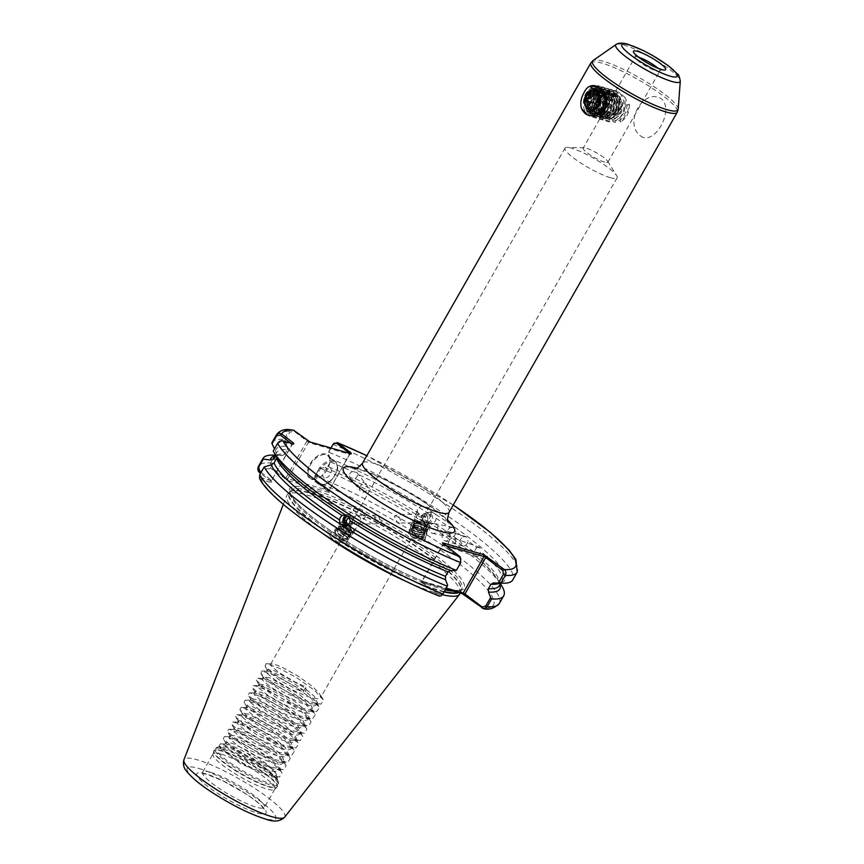 <?xml version="1.0" encoding="UTF-8"?>
<svg xmlns="http://www.w3.org/2000/svg" width="864" height="864" viewBox="0 0 864 864"><rect width="100%" height="100%" fill="white"/><g stroke="black" fill="none" stroke-linecap="round" stroke-linejoin="round"><path stroke-width="0.65" stroke-dasharray="4.32 3.24" d="M586.699 109.901L587.639 110.948L586.699 109.901C583.524 105.624 583.448 100.591 586.462 94.792L593.6 89.813L598.493 89.748L601.16 91.076L605.254 98.377L603.688 107.514L597.553 113.162L593.06 113.335L590.63 112.082L587.153 104.954L589.345 96.001L596.117 90.526L600.998 90.472L603.666 91.789L607.77 99.101L606.204 108.227L600.07 113.886L595.577 114.059L593.136 112.795L589.669 105.667L591.862 96.725L598.622 91.249L603.504 91.195L606.172 92.513L610.276 99.824L608.71 108.95L602.575 114.599L598.082 114.772L595.652 113.519L592.175 106.391L594.367 97.448L601.128 91.973L606.01 91.919L608.677 93.236L612.781 100.548L611.215 109.674L605.081 115.322L600.588 115.495L598.158 114.242L594.68 107.114L596.873 98.161L603.634 92.696L608.515 92.632L611.183 93.96L615.287 101.272L613.721 110.398L607.586 116.046L603.094 116.219L600.664 114.966L597.186 107.838L599.378 98.885L603.482 94.64M640.537 135.929C654.048 146.556 674.568 110.57 661.619 98.971C643.561 87.048 623.074 123.012 640.537 135.929M360.04 486.454A4.266 3.845 142.1 0 0 360.223 490.741A4.266 3.845 142.1 0 0 367.135 489.791A4.266 3.845 142.1 0 0 366.952 485.503A4.266 3.845 142.1 0 0 360.04 486.454M425.542 517.59A129.697 23.306 29.7 0 0 355.169 478.57L349.996 477.587L349.369 475.837A129.697 23.306 29.7 0 0 327.78 466.441L325.069 467.726A131.749 23.674 -150.3 0 1 427.41 521.5L425.542 517.59L426.298 515.041L428.08 513.151L431.104 512.298L427.194 512.406A5.681 5.368 -91.6 0 0 422.712 520.938A5.681 5.368 -91.6 0 0 431.935 521.046A5.681 5.368 -91.6 0 0 427.194 512.406M355.169 478.57L357.026 476.788L357.523 474.044A129.697 23.306 -150.3 0 1 428.08 513.151M431.104 512.298L432.605 512.395A131.749 23.674 -150.3 0 0 330.264 458.622L330.318 462.002A129.697 23.306 -150.3 0 1 352.091 471.485L349.931 473.44L349.369 475.837M442.94 533.628A4.979 3.931 -74 0 0 444.776 540.853A4.979 3.931 -74 0 0 449.366 538.51A4.979 3.931 -74 0 0 447.53 531.284A4.979 3.931 -74 0 0 442.94 533.628M427.496 523.778L430.607 523.562A131.749 23.674 -150.3 0 1 481.334 561.265C495.644 575.284 501.628 583.405 499.273 585.652A129.697 23.306 29.7 0 0 478.526 556.006L476.636 556.945L473.915 552.074A129.697 23.306 29.7 0 0 465.642 545.443L463.396 546.199L460.058 541.188A129.697 23.306 29.7 0 0 453.578 536.447L451.213 537.127L447.347 532.03A129.697 23.306 29.7 0 0 433.717 522.839L430.607 523.562L427.41 521.5M465.642 545.443L467.24 543.65L468.061 540.907A129.697 23.306 -150.3 0 1 476.539 547.711L473.915 552.074M453.578 536.447L455.242 534.676L455.998 531.911A129.697 23.306 -150.3 0 1 462.704 536.836L460.825 538.769L460.058 541.188M429.98 525.96A4.979 4.298 -78.6 0 0 432.583 533.38A4.979 4.298 -78.6 0 0 437.152 531.036A4.979 4.298 -78.6 0 0 434.549 523.616A4.979 4.298 -78.6 0 0 429.98 525.96M432.605 512.395L435.802 514.447L436.244 518.4A129.697 23.306 -150.3 0 1 450.004 527.677L448.06 529.6L447.347 532.03M449.366 540.421A4.979 3.37 -70 0 0 450.317 547.355A4.979 3.37 -70 0 0 454.68 544.946A4.979 3.37 -70 0 0 453.719 538.013A4.979 3.37 -70 0 0 449.366 540.421M478.526 556.006L480.967 551.48A129.697 23.306 -150.3 0 1 501.811 581.213A129.697 23.306 -150.3 0 1 499.662 583.146M355.309 524.308C351.745 523.271 350.806 521.111 352.469 517.828L357.048 515.743L360.709 517.86L359.359 522.256L355.309 524.308L378.076 523.703L374.587 517.223L377.849 515.182L381.478 521.651L378.076 523.703M345.848 520.398L343.602 520.992L343.235 522.418L345.125 526.338L349.132 530.021L352.782 531.457L353.668 531.112L353.311 528.811L348.538 524.437L350.168 524.47L354.748 522.385C356.411 519.102 355.471 516.942 351.907 515.894L348.689 517.115M347.522 516.089A4.266 4.018 88.4 0 1 351.875 522.461A4.266 4.018 88.4 0 1 348.548 524.513L350.168 524.47M346.064 515.138A5.681 5.368 88.4 0 1 353.02 523.195A5.681 5.368 88.4 0 1 346.777 525.647M335.858 533.498A7.106 2.797 39.9 0 1 335.524 530.647A7.106 2.797 39.9 0 1 339.39 530.863A7.106 2.797 39.9 0 1 340.384 531.382L346.972 537.44L347.242 541.242L344.326 540.896L336.236 534.233L335.372 531.824L336.82 529.816L340.891 530.755L345.308 533.941L347.62 537.365L347.479 538.51L345.146 538.574L342.943 537.419L338.936 533.736L337.046 529.816L338.494 527.818L342.565 528.757L346.993 531.943L349.294 535.356L349.153 536.512L346.831 536.566L344.617 535.421L340.61 531.727L338.72 527.818L339.088 526.392L340.178 525.809L344.239 526.748L348.667 529.934L350.978 533.358L350.827 534.503L348.505 534.568L346.291 533.412L342.284 529.729L340.394 525.809L340.762 524.383L341.852 523.811L345.913 524.75L350.341 527.936L352.652 531.349L352.512 532.505L350.179 532.559L347.965 531.414L342.976 526.295L342.068 523.8L342.446 522.385L343.526 521.802L346.486 522.256M347.069 523.357L343.008 522.418L341.928 523.001L341.561 524.416L343.451 528.336L348.386 532.591L351.994 533.12L351.637 530.809L349.823 528.552L345.406 525.366L341.334 524.426L340.254 524.999L339.887 526.424L341.777 530.345L345.773 534.028L349.423 535.475L350.46 533.974L348.149 530.55L343.732 527.364L339.66 526.424L338.202 528.433L340.092 532.343L345.038 536.598L348.646 537.127L348.289 534.816L346.475 532.559L340.837 528.844L336.895 529.016L336.528 530.431L338.418 534.352L342.425 538.034L346.075 539.482L346.961 539.136L346.615 536.825L340.384 531.382M358.312 515.862A7.106 2.797 39.9 0 1 353.97 508.604A7.106 2.797 39.9 0 1 357.091 508.507A7.106 2.797 39.9 0 1 357.826 508.82A7.106 2.797 39.9 0 1 364.403 514.62A7.106 2.797 39.9 0 1 364.867 517.72A7.106 2.797 39.9 0 1 361.001 517.504A7.106 2.797 39.9 0 1 360.407 517.201M342.954 540.594A8.813 3.467 39.9 0 1 340.913 539.46L329.476 535.226L331.884 538.348L338.537 542.279L345.211 543.888L340.913 539.46A8.813 3.467 39.9 0 1 334.217 529.556A8.813 3.467 39.9 0 1 339.012 529.826A8.813 3.467 39.9 0 1 346.108 535.496A8.813 3.467 39.9 0 1 347.738 540.864A8.813 3.467 39.9 0 1 342.954 540.594M418.716 514.08L416.416 516.078L416.804 520.43L420.39 522.547L423.306 520.517L421.416 515.538L418.489 514.069L397.688 514.642L394.297 516.683L397.926 523.163L401.177 521.111L397.688 514.642M427.907 520.387L426.838 522.072L427.788 521.921L424.624 522.137L425.725 522.266L423.025 521.046L421.027 515.959L423.932 513.918L427.518 516.035L427.907 520.387M427.464 522.353A4.266 4.018 -91.6 0 0 430.823 515.959A4.266 4.018 -91.6 0 0 423.9 515.884A4.266 4.018 -91.6 0 0 427.464 522.353L425.693 522.396L427.108 525.55L425.347 529.178L420.52 530.41L414.536 527.98L413.046 523.886L414.547 522.018L419.234 521.273L425.034 524.308L426.362 528.962L424.753 531.155L419.926 532.386L413.942 529.956L412.452 525.852L413.953 523.994L418.64 523.249L423.608 525.474L425.92 529.502L424.159 533.12L419.332 534.362L414.212 532.634L411.761 529.092L411.858 527.828L413.359 525.971L418.046 525.226L423.014 527.44L425.326 531.479L423.565 535.097L418.738 536.339L413.618 534.611L411.167 531.068L411.264 529.805L412.765 527.936L417.452 527.202L422.42 529.416L424.732 533.455L424.58 534.892L422.971 537.073L420.995 538.013A7.106 4.892 16.7 0 0 424.494 535.162A7.106 4.892 16.7 0 0 423.079 530.777A7.106 4.892 16.7 0 0 422.237 530.021C416.243 526.349 411.869 526.716 409.126 531.122C410.314 536.458 414.266 538.758 420.995 538.013M436.244 518.4L435.478 520.949L433.717 522.839M424.624 522.137L426.924 526.154L426.773 527.591L425.164 529.783L420.336 531.014L414.353 528.595L412.862 524.491L414.364 522.623L419.051 521.878L424.019 524.102L426.33 528.131L424.57 531.76L419.742 532.991L413.759 530.561L412.171 527.731L413.77 524.599L418.457 523.854L423.425 526.079L425.736 530.107L423.976 533.736L419.148 534.967L413.165 532.537L411.577 529.708L413.176 526.576L417.863 525.83L422.831 528.055L425.142 532.084L423.382 535.702L418.554 536.944L413.435 535.216L410.983 531.673L412.582 528.552L417.269 527.807L422.237 530.021M421.416 515.538A7.106 4.892 16.7 0 0 431.028 513.432A7.106 4.892 16.7 0 0 429.613 509.058A7.106 4.892 16.7 0 0 422.572 506.282A7.106 4.892 16.7 0 0 417.42 509.339A7.106 4.892 16.7 0 0 418.824 513.724A7.106 4.892 16.7 0 0 419.321 514.188M410.994 536.004A8.813 6.07 16.7 0 0 412.83 537.494L419.418 540.918L424.343 541.588L421.859 538.618L414.871 534.524L408.456 533.218L412.83 537.494A8.813 6.07 16.7 0 0 426.125 535.648A8.813 6.07 16.7 0 0 424.375 530.226A8.813 6.07 16.7 0 0 415.649 526.781A8.813 6.07 16.7 0 0 409.255 530.582A8.813 6.07 16.7 0 0 410.994 536.004M325.847 454.021A14.785 8.651 127.3 0 0 309.949 464.152A14.785 8.651 127.3 0 0 311.44 479.282A14.785 8.651 127.3 0 0 317.412 478.58A14.785 8.651 127.3 0 0 329.81 462.283A14.785 8.651 127.3 0 0 325.847 454.021M312.088 479.077A14.213 8.316 -52.7 0 1 310.403 478.246A14.213 8.316 -52.7 0 1 311.483 463.19A14.213 8.316 -52.7 0 1 325.944 454.788A14.213 8.316 -52.7 0 1 327.618 455.62A14.213 8.316 -52.7 0 1 329.746 462.726A14.213 8.316 -52.7 0 1 317.822 478.397A14.213 8.316 -52.7 0 1 312.088 479.077M324.313 477.932A5.681 3.326 -52.7 0 1 323.741 472.111A5.681 3.326 -52.7 0 1 329.854 468.223A5.681 3.326 -52.7 0 1 330.426 474.044A5.681 3.326 -52.7 0 1 324.313 477.932M610.416 177.692A29.992 5.389 -150.3 0 1 580.37 162.756A29.992 5.389 -150.3 0 1 565.013 148.111A29.992 5.389 -150.3 0 1 567.194 147.388A29.992 5.389 -150.3 0 1 571.709 148.241A29.992 5.389 -150.3 0 1 597.78 160.672A29.992 5.389 -150.3 0 1 616.615 175.586A29.992 5.389 -150.3 0 1 617.112 177.822A29.992 5.389 -150.3 0 1 610.416 177.692M604.67 162.162A14.213 2.549 -150.3 0 1 590.436 155.088A14.213 2.549 -150.3 0 1 583.157 148.144A14.213 2.549 -150.3 0 1 584.194 147.798A14.213 2.549 -150.3 0 1 586.321 148.198A14.213 2.549 -150.3 0 1 598.687 154.094A14.213 2.549 -150.3 0 1 607.608 161.158A14.213 2.549 -150.3 0 1 607.846 162.227A14.213 2.549 -150.3 0 1 604.67 162.162M246.931 753.008L276.739 778.464L278.316 782.287C279.472 776.012 242.892 751.939 226.908 747.317L221.011 746.366L220.666 748.656L240.754 763.765L269.503 776.423L273.154 776.93L276.232 775.148A29.992 5.389 -150.3 0 0 276.145 774.587A29.992 5.389 -150.3 0 0 246.931 753.008L231.163 745.276L226.141 744.001L224.888 744.412L225.493 746.15L233.917 753.116L249.08 762.005L265.345 769.165L271.955 771.088L276.664 771.574L279.061 770.483L278.327 767.038L271.274 759.607L256.943 749.261L241.51 740.642L231.023 736.776L229.046 737.122L229.651 738.86L238.075 745.826L253.238 754.726L269.503 761.886L276.102 763.808L280.822 764.284L283.219 763.193L283.025 760.741L275.422 752.328L261.101 741.971L245.657 733.352L234.446 729.432L233.204 729.832L233.809 731.581L242.233 738.536L257.396 747.436L273.661 754.596L280.26 756.518L284.969 757.004L287.377 755.903L287.172 753.451L279.58 745.038L265.248 734.681L249.815 726.062L238.604 722.142L237.352 722.552L237.967 724.291L246.391 731.246L261.544 740.146L277.819 747.306L284.418 749.228L289.127 749.714L291.535 748.624L291.33 746.172L283.738 737.748L269.406 727.391L253.973 718.783L242.762 714.852L241.51 715.262L242.114 717.001L250.538 723.967L265.702 732.866L281.966 740.016L288.576 741.949L293.285 742.424L295.693 741.334L294.948 737.888L287.896 730.469L273.564 720.112L258.131 711.493L251.942 708.836L247.644 707.627L245.668 707.972L246.272 709.711L254.696 716.677L269.86 725.576L286.124 732.737L292.734 734.659L297.443 735.134L299.851 734.044L299.106 730.609L292.054 723.179L277.722 712.822L262.289 704.203L256.1 701.557L251.802 700.348L249.826 700.682L250.43 702.432L258.854 709.387L274.018 718.286L290.282 725.447L296.892 727.369L301.601 727.855L304.009 726.764L303.264 723.319L296.212 715.889L281.88 705.532L266.447 696.924L260.258 694.267L255.96 693.058L253.984 693.403L254.588 695.142L263.012 702.108L278.176 710.996L294.44 718.157L301.05 720.079L305.759 720.565L308.156 719.474L307.422 716.029L300.37 708.599L286.038 698.252L270.605 689.634L264.406 686.977L260.118 685.768L258.142 686.113L258.746 687.852L267.17 694.818L282.334 703.717L298.598 710.867L305.197 712.8L309.917 713.275L312.314 712.184L311.569 708.75L304.517 701.32L290.196 690.962L274.752 682.344L264.276 678.478L262.3 678.823L262.904 680.573L271.328 687.528L286.492 696.427L302.756 703.588L309.355 705.51L314.064 705.996L316.472 704.894L315.727 701.46L308.675 694.03L294.343 683.672L278.91 675.054L272.722 672.408L268.434 671.198L266.447 671.533L267.062 673.283L275.486 680.238L290.639 689.137L306.914 696.298L313.513 698.22L318.222 698.706L320.63 697.615L319.885 694.17L312.833 686.74L298.501 676.382L283.068 667.775L276.88 665.118L272.581 663.908L270.605 664.254L271.21 665.993L279.634 672.959L294.797 681.847L305.91 687.031L302.875 692.356L305.824 691.535L305.91 687.031M276.232 775.148C276.664 774.036 275.195 771.736 271.836 768.236L258.736 757.76L246.1 749.941L232.276 743.321L226.001 742.446L226.292 743.731L246.078 757.858L273.067 769.133L276.847 769.64L280.184 768.528L277.085 762.08L266.069 752.728L236.434 736.031L230.159 735.167L230.45 736.452L250.301 750.6L277.225 761.843L281.005 762.35L284.342 761.238L281.34 754.909L269.806 745.135L240.592 728.741L234.317 727.877L234.608 729.162L253.498 742.781L281.383 754.564L285.163 755.06L288.5 753.948L285.066 747.155L273.64 737.608L244.75 721.462L238.475 720.587L238.766 721.872L258.617 736.031L285.541 747.274L289.31 747.77L292.648 746.669L289.98 740.707L277.7 730.264L248.897 714.172L242.633 713.308L242.914 714.593L262.85 728.784L289.688 739.984L293.468 740.491L296.806 739.379L293.944 733.201L282.917 723.73L253.055 706.882L246.791 706.018L247.072 707.303L265.853 720.857L293.846 732.704L297.626 733.201L300.964 732.089L297.54 725.296L286.286 715.878L257.213 699.592L250.938 698.728L251.23 700.013L269.87 713.502L298.004 725.414L301.784 725.911L305.122 724.799L301.676 718.006L290.153 708.383L261.371 692.312L255.096 691.438L255.388 692.723L274.568 706.514L302.162 718.124L305.942 718.632L309.28 717.52L305.888 710.77L294.365 701.136L265.529 685.022L259.254 684.158L259.546 685.444L278.51 699.106L306.32 710.834L310.1 711.342L313.438 710.23L310.09 703.534L298.566 693.878L269.687 677.732L263.412 676.868L263.704 678.154L282.668 691.816L310.478 703.555L314.258 704.052L317.585 702.94L314.291 696.287L302.767 686.621L273.845 670.453L267.57 669.578L267.862 670.864L280.4 680.756L302.875 692.356M220.979 754.078A35.564 6.394 29.7 0 0 213.041 753.926A35.564 6.394 29.7 0 0 212.922 754.218A35.564 6.394 29.7 0 0 231.952 771.746A35.564 6.394 29.7 0 0 266.89 789.016A35.564 6.394 29.7 0 0 274.633 789.415A35.564 6.394 29.7 0 0 274.828 789.167A35.564 6.394 29.7 0 0 256.608 771.79A35.564 6.394 29.7 0 0 220.979 754.078M445.068 545.378L442.692 544.698L421.924 581.116L437.951 585.727L436.871 586.321A100.418 18.047 29.7 0 1 315.328 519.577A100.418 18.047 29.7 0 1 312.055 489.154A100.418 18.047 29.7 0 1 433.35 553.522A100.418 18.047 29.7 0 1 446.105 588.978L420.844 581.72L438.836 595.912M460.231 593.06A99.565 17.896 29.7 0 0 431.968 561.395A99.565 17.896 29.7 0 0 309.139 495.644A99.565 17.896 29.7 0 0 287.453 494.521A99.565 17.896 29.7 0 0 286.718 495.655A99.565 17.896 29.7 0 0 314.852 527.71A99.565 17.896 29.7 0 0 322.758 533.542M408.672 582.541A99.565 17.896 29.7 0 0 437.67 593.46A99.565 17.896 29.7 0 0 442.39 594.702M426.838 522.072L427.367 525.614L425.758 527.807L420.93 529.049L414.947 526.619L413.456 522.515L414.958 520.646L419.645 519.901L423.025 521.046M625.471 105.829L623.56 113.227L619.391 117.914L619.974 117.709L620.406 121.997C625.514 116.942 628.474 111.002 629.284 104.198L625.471 105.829L623.754 113.281L619.974 117.709M604.012 94.165L605.956 93.366L610.837 93.301L613.505 94.619L617.609 101.93L616.043 111.056L609.908 116.716L605.416 116.888L602.975 115.625L599.508 108.497L601.7 99.554L608.461 94.079L613.343 94.025L616.01 95.342L620.114 102.654L618.548 111.78L612.414 117.428L607.921 117.601L605.491 116.348L602.014 109.22L604.206 100.278L610.967 94.802L615.848 94.748L618.516 96.066L622.62 103.378L621.054 112.504C618.289 117.212 614.79 119.167 610.567 118.368L611.453 118.562L613.915 122.332L619.391 117.914M603.828 94.435L606.139 93.42L611.032 93.355L613.688 94.673L617.792 101.984L616.226 111.11L610.092 116.77L605.599 116.942L603.169 115.69L599.692 108.551L601.884 99.608L608.645 94.133L613.537 94.079L616.205 95.396L620.309 102.708L618.743 111.834L612.608 117.493L608.105 117.655L605.675 116.402L602.208 109.274L604.4 100.332L611.161 94.856L616.043 94.802L618.71 96.12L622.814 103.432L621.248 112.558C618.7 116.953 615.438 118.951 611.453 118.562M598.99 112.352L592.877 113.281L590.447 112.028L586.969 104.9L589.162 95.947L595.922 90.472L600.804 90.418L603.472 91.735L607.576 99.047L606.01 108.173L599.875 113.832L595.382 113.994L592.952 112.741L589.475 105.613L591.667 96.671L598.428 91.195L603.31 91.141L605.977 92.459L610.081 99.77L608.515 108.896L602.381 114.545L597.888 114.718L595.458 113.465L591.98 106.337L594.173 97.394L600.934 91.919L605.815 91.865L608.483 93.182L612.587 100.494L611.021 109.62L604.886 115.268L600.394 115.441L597.964 114.188L594.486 107.06L596.678 98.107L603.439 92.642L608.332 92.578L610.999 93.906L615.092 101.207L613.526 110.344L607.392 115.992L602.899 116.165L600.469 114.912L596.992 107.784L599.195 98.831L603.418 94.511M598.493 89.748L592.574 90.18M598.298 89.694L600.966 91.022L605.07 98.323L603.504 107.449M625.244 105.138L624.748 97.168L618.311 91.897L613.98 95.494L614.963 92.524L603.461 113.26L605.254 112.73L605.362 113.486C605.07 117.212 606.798 118.832 610.567 118.368M610.924 99.468L583.157 148.144M605.254 112.73C603.731 104.479 606.647 98.734 613.98 95.494M605.362 113.486C603.288 104.706 606.258 98.647 614.272 95.321M352.091 471.485L356.767 472.403L357.523 474.044M327.78 466.441L330.318 462.002M476.539 547.711L479.79 547.506L480.967 551.48M435.802 514.447A131.749 23.674 -150.3 0 1 495.331 583.049M450.004 527.677L453.038 527.342L455.998 531.911M462.704 536.836L465.955 536.587L468.061 540.907M481.334 561.265A131.749 23.674 -150.3 0 1 497.567 579.139A131.749 23.674 -150.3 0 1 500.008 584.366M353.311 528.811L348.743 524.318M353.927 529.859L354.596 531.436L353.268 533.358L351.324 532.98L343.678 527.126L341.28 522.32L343.04 519.901L345.816 520.214M423.382 520.668C414.925 515.927 406.858 523.681 414.515 528.736C421.405 534.233 433.091 528.682 427.788 521.921M273.078 455.112A138.575 24.905 -150.3 0 1 275.044 455.22L270.626 462.964C269.546 465.34 269.838 467.284 271.501 468.785L287.971 480.6L329.27 492.48L315.814 481.529L314.626 479.585L315.198 475.772L319.615 468.029A138.575 24.905 -150.3 0 1 501.455 585.382M259.513 478.213L261.047 479.552L271.76 482.63L271.534 480.719L260.82 477.641L260.075 474.595L264.654 466.582M261.09 472.37L271.447 480.254L271.76 482.63M271.598 481.712L260.55 473.31M273.229 451.084L277.949 443.264L281.459 441.439L292.172 444.528L271.534 480.719L292.097 444.064L290.941 443.189M278.208 459.194A131.749 23.674 -150.3 0 1 276.383 455.749L273.38 451.278M276.383 455.749L277.031 457.315M272.03 442.584A138.575 24.905 -150.3 0 1 284.083 439.366L287.302 446.267A131.749 23.674 -150.3 0 0 275.508 450.868L274.514 448.837M291.924 429.57L288.5 431.622L284.083 439.366M319.615 468.029L325.069 467.726M330.264 458.622L328.039 452.887L328.655 452.185A138.575 24.905 -150.3 0 1 456.581 522.126A138.575 24.905 -150.3 0 1 512.784 579.906M328.655 452.185L333.882 443.372M274.698 455.846A131.749 23.674 -150.3 0 1 280.433 455.296A131.749 23.674 -150.3 0 1 282.107 455.371L275.044 455.22M275.508 450.868L276.286 453.416L275.627 455.069M275.929 454.529A129.697 23.306 -150.3 0 1 276.491 452.693A129.697 23.306 -150.3 0 1 287.345 449.647L284.818 454.086A129.697 23.306 29.7 0 0 273.964 457.132C273.694 456.073 276.556 455.512 282.571 455.468M287.345 449.647L287.302 446.267M284.818 454.086L282.571 455.458M276.739 778.464L278.413 782.374A35.921 6.458 29.7 0 0 257.278 764.435A35.921 6.458 29.7 0 0 223.97 748.256A35.921 6.458 29.7 0 0 217.069 747.382A35.921 6.458 29.7 0 0 231.779 763.938A35.921 6.458 29.7 0 0 270.335 783.54A35.921 6.458 29.7 0 0 278.413 782.374L278.197 784.966A36.418 6.545 29.7 0 0 259.546 767.178A36.418 6.545 29.7 0 0 223.063 749.045A36.418 6.545 29.7 0 0 214.931 748.883A36.418 6.545 29.7 0 0 233.582 766.681A36.418 6.545 29.7 0 0 270.076 784.814A36.418 6.545 29.7 0 0 278.197 784.966L277.225 786.672A36.418 6.545 29.7 0 0 258.574 768.884A36.418 6.545 29.7 0 0 222.091 750.751A36.418 6.545 29.7 0 0 213.959 750.589A36.418 6.545 29.7 0 0 232.61 768.377A36.418 6.545 29.7 0 0 269.104 786.521A36.418 6.545 29.7 0 0 277.225 786.672L276.761 787.277A36.353 6.534 29.7 0 0 259.049 769.716A36.353 6.534 29.7 0 0 221.918 751.151A36.353 6.534 29.7 0 0 213.678 751.291A36.353 6.534 29.7 0 0 233.129 769.219A36.353 6.534 29.7 0 0 268.844 786.866A36.353 6.534 29.7 0 0 276.761 787.277L274.633 789.415M277.258 779.285L268.769 770.483L251.78 758.387L233.496 748.354L221.044 743.926L220.298 743.872L219.046 746.075L229.219 754.866L247.039 765.493L266.155 774.068L279.439 777.038L281.966 772.988L281.405 771.995L272.927 763.193L255.938 751.097L237.654 741.064L225.202 736.636L224.456 736.582L223.204 738.785L233.377 747.576L251.197 758.203L270.313 766.789L283.597 769.759L286.114 765.709L285.563 764.705L277.085 755.903L260.096 743.818L241.812 733.774L229.36 729.346L228.614 729.292L227.362 731.495L237.535 740.286L255.355 750.924L274.471 759.499L287.755 762.469L290.272 758.419L289.721 757.426L281.243 748.613L264.254 736.528L245.959 726.494L233.518 722.066L232.772 722.012L231.52 724.205L241.693 733.007L259.513 743.634L278.629 752.209L291.902 755.179L294.43 751.129L293.879 750.136L285.401 741.334L268.412 729.238L250.117 719.204L237.676 714.776L236.93 714.722L235.678 716.926L245.851 725.717L263.66 736.344L282.787 744.93L296.06 747.9L298.588 743.85L298.037 742.846L289.548 734.044L272.57 721.958L254.275 711.914L241.834 707.486L241.088 707.432L239.836 709.636L250.009 718.427L267.818 729.065L286.945 737.64L300.218 740.61L302.746 736.56L302.195 735.566L293.706 726.754L276.718 714.668L258.433 704.635L245.992 700.207L245.246 700.142L243.994 702.346L254.156 711.137L271.976 721.775L291.092 730.35L304.376 733.32L306.904 729.27L306.353 728.276L297.864 719.464L280.876 707.378L262.591 697.345L250.139 692.917L249.394 692.863L248.141 695.056L258.314 703.858L276.134 714.485L295.25 723.06L308.534 726.03L311.062 721.98L310.5 720.986L302.022 712.184L285.034 700.088L266.749 690.055L254.297 685.627L253.552 685.573L252.299 687.776L262.472 696.568L280.292 707.195L299.408 715.781L311.774 718.762L312.692 718.751L315.209 714.701L314.658 713.696L306.18 704.894L289.192 692.809L270.907 682.765L258.455 678.337L257.71 678.283L256.457 680.486L266.63 689.278L284.45 699.916L303.566 708.491L316.85 711.461L319.367 707.411L310.338 697.604L293.35 685.519L275.054 675.486L261.868 670.993L260.917 673.65L270.788 681.988L288.608 692.626L307.724 701.201L320.998 704.171L323.525 700.121L314.496 690.325L297.508 678.229L279.212 668.196L266.771 663.768L266.026 663.714L265.075 666.36L274.946 674.708L292.756 685.336L305.824 691.535M329.27 492.48L329.044 490.568L287.744 478.688L308.394 442.498L349.682 454.378L329.044 490.568L349.866 453.449M285.077 440.532L289.807 432.238L293.814 431.05L306.936 441.04L285.692 478.278L272.57 468.288L271.933 463.568L276.664 455.274M330.836 447.973L328.039 452.887M319.626 467.629L314.896 475.924L314.464 478.948L315.533 480.643L328.936 491.519M437.951 585.727L447.185 588.384M447.628 585.198L442.832 593.622L439.225 594.691L421.999 581.58L442.908 544.936L460.134 558.036L460.706 562.28L455.9 570.704M439.225 594.691L438.199 595.534A134.309 24.138 -150.3 0 1 261.047 479.552L260.82 477.641M292.691 443.696L292.172 444.528L293.792 444.01M283.068 440.932L281.459 441.439M420.844 581.72L421.924 581.116L420.973 582.433M442.994 543.812L442.692 544.698L442.465 542.786M460.22 556.913L460.134 558.036M315.533 480.643L315.814 481.529A134.309 24.138 -150.3 0 1 455.976 561.287A134.309 24.138 -150.3 0 1 482.101 608.17M349.898 453.395L349.682 454.378L351.292 453.859M259.837 472.77A134.309 24.138 -150.3 0 1 271.501 468.785L272.57 468.288M293.814 431.05L293.533 430.164M284.634 478.775L287.744 478.688L287.971 480.6M310.003 441.979L308.394 442.498L306.666 440.154M409.126 531.122C411.037 537.937 416.146 540.011 424.44 537.365C432.227 532.408 418.5 521.359 411.718 526.284C407.927 531.112 410.378 534.632 419.062 536.868C430.283 538.045 429.084 524.383 418.133 523.325C407.106 521.489 408.51 534.492 419.656 534.892C428.015 533.866 429.764 530.248 424.904 524.048C416.956 516.964 405.065 524.761 413.921 530.712C421.902 537.019 433.987 528.941 425.725 522.266M347.242 541.242L341.993 539.654L336.971 535.14L334.584 530.345L336.334 527.926L341.323 529.146L346.756 533.153L348.905 535.874L349.574 537.451L348.235 539.374L343.667 537.646L338.645 533.131L336.258 528.336L338.008 525.917L342.997 527.148L348.43 531.155L350.579 533.866L351.248 535.453L349.92 537.376L345.341 535.648L340.33 531.133L337.932 526.338L339.682 523.908L344.682 525.139L350.114 529.146L352.253 531.857L352.922 533.444L351.594 535.367L347.015 533.639L340.697 527.256L339.606 524.329L341.356 521.91L346.097 523.001M624.748 97.168C630.763 106.272 623.43 122.418 613.915 122.332M590.393 86.735C607.165 78.268 613.256 111.283 596.592 116.024C581.105 122.18 577.843 91.001 594.378 86.897C610.697 80.968 614.801 112.396 599.098 116.737C583.61 122.904 580.36 91.724 596.884 87.62C613.213 81.691 617.306 113.119 601.603 117.461C586.116 123.628 582.865 92.448 599.4 88.344C615.719 82.415 619.812 113.843 604.109 118.184C588.632 124.351 585.371 93.161 601.906 89.057C618.224 83.138 622.318 114.556 606.625 118.908C591.138 125.064 587.876 93.884 604.411 89.78C620.73 83.862 624.823 115.279 609.131 119.621C593.644 125.788 590.382 94.608 606.917 90.504C623.236 84.575 627.329 116.003 611.636 120.344C596.149 126.511 592.888 95.332 609.422 91.228C625.752 85.298 629.845 116.726 614.142 121.068C594.281 128.012 598.601 85.622 618.311 91.897M586.71 114.89L581.656 109.199M603.461 113.26C602.348 103.064 606.182 96.152 614.963 92.524M629.284 104.198C629.64 112.439 626.681 118.368 620.406 121.997M617.22 109.879A7.106 5.616 106 0 1 609.163 112.46A7.106 5.616 106 0 1 608.04 102.902A7.106 5.616 106 0 1 616.097 100.321A7.106 5.616 106 0 1 617.22 109.879M583.675 101.326A14.213 11.243 106 0 1 585.9 94.36A14.213 11.243 106 0 1 587.887 91.584L593.708 87.88L599.724 87.89L586.116 94.424L583.675 101.326L587.034 112.126L596.506 113.821M606.204 101.498A9.947 7.873 106 0 1 617.479 97.891A9.947 7.873 106 0 1 619.056 111.272A9.947 7.873 106 0 1 607.781 114.89A9.947 7.873 106 0 1 606.204 101.498M598.72 105.656L601.981 99.241C606.658 94.057 611.604 93.118 616.799 96.444C612.112 93.982 607.9 95.299 604.152 100.397C595.415 113.508 612.166 126.025 619.229 112.244C627.286 99.436 612.576 84.704 602.942 95.915A14.213 11.243 -74 0 0 600.944 98.69A14.213 11.243 -74 0 0 598.72 105.656L599.962 114.167L605.653 119.178L618.246 112.352L619.628 99.284L612.263 91.498L598.655 98.021L596.365 110.246L603.148 118.454L615.74 111.629L617.296 99.198L609.757 90.774L596.138 97.308L593.86 109.523L600.642 117.731L613.235 110.905L614.79 98.474L607.241 90.05L593.633 96.584L591.354 108.81L598.136 117.007L610.729 110.182L612.284 97.751L604.735 89.327L591.127 95.861L588.848 108.086L595.631 116.284L608.224 109.458L609.779 97.027L602.23 88.603L588.622 95.137L586.343 107.363L593.114 115.571L605.718 108.745L607.262 96.314L599.724 87.89M602.942 95.915L600.847 98.658L598.32 109.199L602.467 117.601L605.351 119.081L610.675 118.897L617.944 112.255L619.844 101.542L615.071 92.956L611.95 91.4L606.236 91.487L598.342 97.934L595.814 108.475L599.962 116.878L602.845 118.368L608.17 118.174L615.438 111.542L617.339 100.818L612.565 92.232L609.444 90.688L603.731 90.763L595.836 97.211L593.309 107.762L597.456 116.165L600.34 117.644L605.653 117.45L612.932 110.819L614.822 100.094L610.06 91.508L606.938 89.964L601.225 90.04L593.33 96.498L590.803 107.039L594.95 115.441L597.823 116.921L603.148 116.726L610.416 110.095L612.317 99.371L607.543 90.785L604.433 89.24L598.72 89.316L590.825 95.774L588.298 106.315L592.434 114.718L595.318 116.197L600.642 116.014L607.91 109.372L609.811 98.647L605.038 90.072L601.927 88.517L596.214 88.603L588.308 95.051L585.792 105.592L589.928 113.994L592.812 115.474L598.136 115.29L605.405 108.659L607.306 97.934L602.532 89.348L599.411 87.804M616.799 96.444L610.513 95.699L604.346 100.656L602.327 108.778L605.459 115.236L611.712 116.219L617.263 111.067L618.656 102.773L614.898 96.131L608.008 94.975L601.841 99.932L599.821 108.054L600.469 111.002M600.556 111.229L602.953 114.523L609.206 115.495L614.747 110.354L616.151 102.049L612.392 95.407L605.502 94.252L604.022 94.835M603.644 95.029L599.335 99.209L597.316 107.33L600.437 113.8L606.701 114.772L612.241 109.631L613.634 101.336L609.887 94.684L603.256 93.463M602.921 93.55L596.83 98.496L594.81 106.607L597.931 113.076L604.195 114.048L609.736 108.907L611.129 100.613L607.37 93.96L600.491 92.804L594.324 97.772L592.294 105.883L595.426 112.352L601.69 113.324L607.23 108.184L608.623 99.889L604.865 93.247L597.985 92.092L591.808 97.049L589.788 105.17L592.92 111.629L599.184 112.612L604.724 107.471L606.118 99.166L602.899 92.956M602.078 92.318L595.469 91.368L589.302 96.325L587.282 104.447L590.414 110.916L596.668 111.888L602.219 106.747L603.612 98.442L599.854 91.8L592.963 90.644L586.796 95.602L584.863 100.958M596.862 105.872L598.579 110.549L605.2 110.527L609.217 103.486L606.614 96.466L600.005 96.476L598.914 98.377M600.005 96.476L597.985 95.904M606.614 96.466L596.873 93.668M598.579 110.549L588.848 107.741M605.2 110.527L595.458 107.73M609.217 103.486L599.476 100.688M320.576 484.499A13.36 7.819 -52.7 0 1 319.226 470.815A13.36 7.819 -52.7 0 1 333.601 461.657A13.36 7.819 -52.7 0 1 334.94 475.34A13.36 7.819 -52.7 0 1 320.576 484.499M333.461 460.512A14.213 8.316 127.3 0 0 319 468.914A14.213 8.316 127.3 0 0 317.93 483.97A14.213 8.316 127.3 0 0 319.604 484.801A14.213 8.316 127.3 0 0 334.076 476.399A14.213 8.316 127.3 0 0 335.146 461.344A14.213 8.316 127.3 0 0 333.461 460.512M210.589 772.297A35.564 6.394 -150.3 0 1 246.218 790.009A35.564 6.394 -150.3 0 1 264.438 807.376A35.564 6.394 -150.3 0 1 256.5 807.224A35.564 6.394 -150.3 0 1 220.871 789.512A35.564 6.394 -150.3 0 1 202.651 772.146A35.564 6.394 -150.3 0 1 210.589 772.297M257.17 812.97A39.83 7.16 29.7 0 0 254.891 800.14A39.83 7.16 29.7 0 0 205.762 773.842A39.83 7.16 29.7 0 0 208.04 786.672A39.83 7.16 29.7 0 0 257.17 812.97M638.755 57.262A14.213 2.549 29.7 0 0 638.28 57.11A14.213 2.549 29.7 0 0 635.105 57.056A14.213 2.549 29.7 0 0 642.384 64.001A14.213 2.549 29.7 0 0 656.629 71.075A14.213 2.549 29.7 0 0 659.804 71.14A14.213 2.549 29.7 0 0 657.774 68.105M616.14 44.464A37.066 6.664 -150.3 0 1 624.013 45.058A37.066 6.664 -150.3 0 1 659.88 62.694A37.066 6.664 -150.3 0 1 680.292 81.065M198.58 768.377A50.954 9.158 -150.3 0 1 261.436 802.019A50.954 9.158 -150.3 0 1 264.352 818.435A50.954 9.158 -150.3 0 1 201.496 784.782A50.954 9.158 -150.3 0 1 198.58 768.377M284.645 817.171A57.985 10.422 29.7 0 0 255.712 789.005A57.985 10.422 29.7 0 0 197.003 759.726A57.985 10.422 29.7 0 0 183.946 759.726M449.042 512.363A49.745 8.942 29.7 0 0 423.565 488.052A49.745 8.942 29.7 0 0 373.723 463.277A49.745 8.942 29.7 0 0 362.621 463.072M356.735 468.202A63.958 11.491 -150.3 0 1 357.62 468.45A63.958 11.491 -150.3 0 1 447.617 520.031M590.857 62.932A49.745 8.942 -150.3 0 1 601.96 63.137A49.745 8.942 -150.3 0 1 651.802 87.912A49.745 8.942 -150.3 0 1 677.279 112.223M678.197 109.166A49.216 8.845 29.7 0 0 651.089 84.769A49.216 8.845 29.7 0 0 603.472 61.355A49.216 8.845 29.7 0 0 593.017 60.577M445.252 589.853A98.712 17.734 -150.3 0 1 439.754 588.427A98.712 17.734 -150.3 0 1 317.984 523.238A98.712 17.734 -150.3 0 1 290.293 491.033A98.712 17.734 -150.3 0 1 312.325 491.454A98.712 17.734 -150.3 0 1 434.095 556.632A98.712 17.734 -150.3 0 1 461.786 588.848A98.712 17.734 -150.3 0 1 453.74 591.17M444.053 591.948A98.777 17.744 -150.3 0 1 316.764 525.312A98.777 17.744 -150.3 0 1 289.591 492.383A98.777 17.744 -150.3 0 1 346.064 507.136A98.777 17.744 -150.3 0 1 432.94 558.727A98.777 17.744 -150.3 0 1 460.976 590.144A98.777 17.744 -150.3 0 1 458.676 592.596M458.136 592.445A98.712 17.734 29.7 0 0 460.814 590.555A98.712 17.734 29.7 0 0 433.123 558.338A98.712 17.734 29.7 0 0 344.315 505.861A98.712 17.734 29.7 0 0 289.321 492.728A98.712 17.734 29.7 0 0 317.012 524.945A98.712 17.734 29.7 0 0 444.28 591.559M276.448 434.84A138.575 24.905 -150.3 0 1 288.5 431.622L289.807 432.238M271.933 463.568L270.626 462.964A138.575 24.905 29.7 0 0 258.574 466.182M453.222 505.03A134.309 24.138 29.7 0 0 366.8 455.738M332.77 444.593L333.072 444.442A138.575 24.905 -150.3 0 1 460.998 514.382A138.575 24.905 -150.3 0 1 517.19 572.162M499.327 603.493A138.575 24.905 29.7 0 0 443.124 545.713A138.575 24.905 29.7 0 0 315.198 475.772L314.896 475.924M349.996 477.587L360.223 490.741M463.396 546.199L444.776 540.853M451.213 537.127L432.583 533.38M476.636 556.945L450.317 547.355M344.671 526.036L348.581 525.928M336.895 529.016L337.414 528.39M338.58 527.008L339.088 526.392M340.254 524.999L340.762 524.383M341.928 523.001L342.446 522.385M346.961 539.136L347.479 538.51M348.646 537.127L349.153 536.512M350.32 535.118L350.827 534.503M351.994 533.12L352.512 532.505M364.403 514.62L361.832 510.268L357.091 508.507M345.211 543.888L347.738 540.864M420.39 522.547L397.926 523.163M424.991 533.52L425.174 532.915M425.585 531.544L425.768 530.939M426.179 529.567L426.362 528.962M426.773 527.591L426.956 526.986M411.08 530.41L411.264 529.805M411.674 528.444L411.858 527.828M412.268 526.468L412.452 525.852M412.862 524.491L413.046 523.886M408.456 533.218L409.255 530.582M327.618 455.62L335.146 461.344C340.535 469.282 336.161 472.468 333.428 477.911C328.946 483.408 324.4 485.741 319.788 484.898L310.403 478.246M274.828 789.167L264.438 807.376L264.114 809.233L261.522 805.982C256.252 800.82 248.53 795.571 244.555 793.055L223.063 780.948L206.658 774.295L201.215 773.356L202.651 772.146L213.041 753.926M607.846 162.227L659.804 71.14L662.267 69.433M584.194 147.798L567.194 147.388M565.013 148.111L270.605 664.254M267.57 669.578L266.447 671.533M263.412 676.868L262.3 678.823M259.254 684.158L258.142 686.113M255.096 691.438L253.984 693.403M250.938 698.728L249.826 700.682M246.791 706.018L245.668 707.972M242.633 713.308L241.51 715.262M238.475 720.587L237.352 722.552M234.317 727.877L233.204 729.832M230.159 735.167L229.046 737.122M226.001 742.446L224.888 744.412M317.585 702.94L316.472 704.894M313.438 710.23L312.314 712.184M309.28 717.52L308.156 719.474M305.122 724.799L304.009 726.764M300.964 732.089L299.851 734.044M296.806 739.379L295.693 741.334M292.648 746.669L291.535 748.624M288.5 753.948L287.377 755.903M284.342 761.238L283.219 763.193M280.184 768.528L279.061 770.483M212.922 754.218L214.931 748.883L217.069 747.382L221.011 746.366M448.297 522.18L445.824 519.253L431.708 507.514L420.293 499.694L404.082 489.845L385.765 480.179C375.505 475.243 367.124 471.83 360.623 469.962L354.542 468.698M460.231 593.039L461.786 588.848L460.296 589.896C457.261 591.041 450.943 590.285 441.331 587.617C415.649 580.478 369.241 556.988 335.2 533.866C315.263 520.333 301.612 509.047 294.224 500.018C290.023 493.355 288.706 490.363 290.293 491.033L287.453 494.521M427.367 525.614L431.028 513.432M343.602 520.992L353.97 508.604M635.321 54.065L635.105 57.056L612.673 96.379M500.688 583.178L501.811 581.213C500.72 581.483 503.258 582.876 493.204 582.876M353.668 531.112L364.867 517.72M413.456 522.515L417.42 509.339M276.912 456.43C278.802 461.236 284.645 468.115 294.43 477.068M497.567 579.139L500.396 583.686M453.254 504.965L366.833 455.674M280.433 455.296L275.087 455.166M276.286 453.416L275.378 454.658M276.145 774.587L278.111 781.358M283.36 504.274L286.718 495.655M617.112 177.822L320.63 697.615M607.608 161.158L616.615 175.586M220.298 743.872L226.141 744.001M281.405 771.995L278.327 767.038M224.456 736.582L230.299 736.711M285.563 764.705L282.474 759.758M228.614 729.292L234.446 729.432M289.721 757.426L286.632 752.468M232.772 722.012L238.604 722.142M293.879 750.136L290.79 745.178M236.93 714.722L242.762 714.852M298.037 742.846L294.948 737.888M241.088 707.432L246.92 707.573M302.195 735.566L299.106 730.609M245.246 700.142L251.078 700.283M306.353 728.276L303.264 723.319M249.394 692.863L255.236 692.993M310.5 720.986L307.422 716.029M253.552 685.573L259.394 685.703M314.658 713.696L311.569 708.75M257.71 678.283L263.542 678.424M318.816 706.417L315.727 701.46M261.868 670.993L267.7 671.134M322.974 699.127L319.885 694.17M266.026 663.714L271.858 663.844M220.666 748.656L219.046 746.075M273.154 776.93L278.521 777.06M226.292 743.731L223.204 738.785M276.847 769.64L282.679 769.77M230.45 736.452L227.362 731.495M281.005 762.35L286.837 762.48M234.608 729.162L231.52 724.205M285.163 755.06L290.995 755.201M238.766 721.872L235.678 716.926M289.31 747.77L295.153 747.911M242.914 714.593L239.836 709.636M293.468 740.491L299.311 740.621M247.072 707.303L243.994 702.346M297.626 733.201L303.469 733.331M251.23 700.013L248.141 695.056M301.784 725.911L307.616 726.052M255.388 692.723L252.299 687.776M305.942 718.632L311.774 718.762M259.546 685.444L256.457 680.486M310.1 711.342L315.932 711.472M263.704 678.154L260.615 673.196M314.258 704.052L320.09 704.192M267.862 670.864L264.773 665.917M314.626 479.585L314.464 478.948M424.343 541.588L426.125 535.648M427.226 513.832L423.932 513.918M329.476 535.226L334.217 529.556M335.664 533.272L336.236 534.233M346.291 538.996L345.146 538.574M337.338 531.263L337.954 532.31M347.965 536.987L346.831 536.566M339.023 529.254L339.628 530.302M349.639 534.989L348.505 534.568M340.697 527.256L341.302 528.293M350.179 532.559L351.324 532.98M342.976 526.295L342.371 525.247M345.87 522.839L344.736 522.418M351.637 530.809L352.253 531.857M344.185 524.837L343.051 524.426M349.963 532.818L350.579 533.866M342.511 526.846L341.377 526.424M348.289 534.816L348.905 535.874M340.837 528.844L339.703 528.433M346.615 536.825L346.972 537.44M344.358 514.674L348.268 514.566M348.311 515.981L351.605 515.894M357.048 515.743L377.849 515.182M479.79 547.506L453.719 538.013M453.038 527.342L434.549 523.616M465.955 536.587L447.53 531.284M356.767 472.403L366.952 485.503"/><path stroke-width="1.3" d="M581.515 108.518C580.1 103.518 580.856 98.41 583.794 93.204C590.998 75.46 612.976 92.156 604.465 108.929C600.07 115.117 594.518 117.169 587.812 115.096L581.515 108.518L585.155 113.616L587.812 115.096M593.406 89.759L590.393 86.735C599.141 83.797 610.222 97.189 604.206 108.594C598.763 114.836 593.244 115.614 587.65 110.948M348.689 517.115L346.507 520.517L345.816 520.214L347.069 523.357L346.097 523.001L348.743 524.318M348.548 524.513A4.266 4.018 88.4 0 1 347.522 516.089M343.17 525.949A131.749 23.674 -150.3 0 0 445.511 579.722L445.457 576.331L447.995 571.892L450.706 570.607A131.749 23.674 -150.3 0 1 348.365 516.834L350.222 520.754L349.477 523.292L347.695 525.193L343.17 525.949L339.973 523.886L339.52 519.934L340.297 517.396L342.058 515.495L345.168 514.782A131.749 23.674 -150.3 0 1 294.43 477.068A131.749 23.674 -150.3 0 1 278.208 459.194L274.309 452.952A138.575 24.905 -150.3 0 1 273.229 451.084L277.646 443.34C279.385 441.072 281.2 440.262 283.068 440.932A134.309 24.138 29.7 0 0 460.22 556.913L442.465 542.786L483.764 554.666L504.382 569.56C506.088 571.061 506.401 573.005 505.321 575.392L500.904 583.135L498.452 583.049L503.377 574.42L502.848 570.532L485.741 557.518L464.962 593.935L482.188 607.046L485.795 605.977L490.601 597.553L488.473 592.078A131.749 23.674 -150.3 0 0 500.008 584.366M346.777 525.647A5.681 5.368 88.4 0 1 346.064 515.138M442.39 594.702A99.565 17.896 29.7 0 0 459.626 594.281A99.565 17.896 29.7 0 0 460.231 593.06L460.231 593.039M346.507 520.517L345.848 520.398M603.504 107.449L598.99 112.352M585.155 113.616L582.239 110.171M503.377 574.42L505.321 575.392A138.575 24.905 -150.3 0 0 517.19 572.162L512.784 579.906A138.575 24.905 -150.3 0 1 502.697 583.222L495.331 583.049A131.749 23.674 -150.3 0 1 493.668 582.962L493.204 582.876M498.452 583.049L493.668 582.962L490.957 584.248L488.419 588.686L488.473 592.078M339.973 523.886A131.749 23.674 -150.3 0 1 271.188 464.854L274.115 462.974L277.031 457.315M490.601 597.553L491.584 598.968L487.166 606.712L483.721 608.764L462.132 593.59L445.792 588.892M260.55 473.31L259.837 472.77C257.861 471.366 257.364 469.325 258.347 466.646L262.764 458.903A138.575 24.905 -150.3 0 1 262.991 458.438A138.575 24.905 -150.3 0 1 273.078 455.112L275.087 455.166M450.706 570.607L456.354 570.38A138.575 24.905 -150.3 0 1 274.309 452.952M456.354 570.38L460.771 562.637L460.22 556.913M438.199 595.534C439.873 596.603 441.439 596.084 442.897 593.978L447.314 586.235A138.575 24.905 -150.3 0 1 264.19 466.938L259.772 474.682L259.513 478.213C271.102 504.63 371.488 569.495 438.836 595.912M264.19 466.938L271.188 464.854M447.314 586.235L447.628 585.198L445.511 579.722M348.365 516.834L344.358 514.674M290.941 443.189L280.336 435.121L276.62 435.769L272.041 443.783L271.804 443.059A138.575 24.905 -150.3 0 1 272.03 442.584L276.448 434.84C279.104 431.168 282.928 429.376 287.917 429.494L293.533 430.164A134.309 24.138 29.7 0 0 281.869 434.149L293.62 443.092L292.691 443.696M271.804 443.059L276.221 435.316C277.981 433.188 279.86 432.799 281.869 434.149L280.336 435.121M500.396 583.686L501.455 585.382A138.575 24.905 -150.3 0 1 503.744 595.75A138.575 24.905 -150.3 0 1 491.584 598.968M502.697 583.222A138.575 24.905 -150.3 0 1 500.904 583.135M333.882 443.372L337.846 442.908L350.968 452.898L351.292 453.859L310.003 441.979L293.533 430.164M283.068 440.932L293.792 444.01L293.62 443.092M262.764 458.903L263.315 459.097L258.746 467.111L259.697 471.312L261.09 472.37M274.698 455.846A131.749 23.674 -150.3 0 0 270.313 459.972L263.315 459.097M275.627 455.069L273.402 458.978L270.313 459.972M272.041 443.783L274.514 448.837M258.574 466.182L258.347 466.646A138.575 24.905 29.7 0 1 258.574 466.182L262.991 458.438M322.758 533.542A99.565 17.896 29.7 0 0 408.672 582.541M349.866 453.449L336.776 443.405L333.623 443.567L330.836 447.973M446.234 588.114L463.212 592.996L483.991 556.578L445.068 545.378M259.697 471.312L259.837 472.77M482.101 608.17L482.188 607.046M464.875 595.058L464.962 593.935L463.212 592.996L462.132 593.59M446.105 588.978L447.185 588.384M502.848 570.532L504.382 569.56A134.309 24.138 29.7 0 0 453.222 505.03M483.764 554.666L483.991 556.578L485.741 557.518L487.264 556.535M366.8 455.738A134.309 24.138 29.7 0 0 337.846 442.908L336.776 443.405M350.968 452.898L349.682 454.378M588.848 107.741L586.246 100.721L590.263 93.679L596.873 93.668L599.476 100.688L597.845 104.317L595.458 107.73L588.848 107.741M598.439 105.084A9.094 7.193 106 0 1 588.136 108.389A9.094 7.193 106 0 1 586.699 96.152A9.094 7.193 106 0 1 597.002 92.848A9.094 7.193 106 0 1 598.439 105.084M598.99 105.505A9.947 7.873 -74 0 0 597.413 92.113A9.947 7.873 -74 0 0 586.148 95.731A9.947 7.873 -74 0 0 587.714 109.123A9.947 7.873 -74 0 0 598.99 105.505M587.887 91.584L585.922 94.489L584.248 100.904L586.04 95.159C593.546 80.924 610.708 94.208 602.856 107.579L596.506 113.821M602.899 92.956L602.078 92.318M598.914 98.377L595.987 103.518L596.862 105.872M597.985 95.904L590.263 93.679M595.987 103.518L586.246 100.721M657.774 68.105A14.213 2.549 29.7 0 0 638.755 57.262M637.61 51.376A18.479 3.316 -150.3 0 1 660.398 63.58A18.479 3.316 -150.3 0 1 661.457 69.53A18.479 3.316 -150.3 0 1 638.669 57.326A18.479 3.316 -150.3 0 1 637.61 51.376M670.129 76.129A31.914 5.735 29.7 0 0 668.304 65.848A31.914 5.735 29.7 0 0 628.938 44.777A31.914 5.735 29.7 0 0 630.763 55.058A31.914 5.735 29.7 0 0 670.129 76.129M616.14 44.464C618.44 42.811 622.307 42.714 627.739 44.172L643.108 50.436L652.622 55.501L667.894 65.372L677.689 74.185C678.553 74.304 679.428 76.594 680.292 81.065A37.066 6.664 -150.3 0 1 671.857 81.464A37.066 6.664 -150.3 0 1 633.474 62.186A37.066 6.664 -150.3 0 1 616.14 44.464L593.017 60.577A49.216 8.845 29.7 0 0 616.032 84.1A49.216 8.845 29.7 0 0 666.997 109.696A49.216 8.845 29.7 0 0 678.197 109.166L677.279 112.223A49.745 8.942 -150.3 0 1 666.176 112.007A49.745 8.942 -150.3 0 1 616.334 87.232A49.745 8.942 -150.3 0 1 590.857 62.932L362.621 463.072A49.745 8.942 29.7 0 0 388.098 487.372A49.745 8.942 29.7 0 0 437.94 512.147A49.745 8.942 29.7 0 0 449.042 512.363C447.239 518.627 447.001 521.899 448.297 522.18M271.858 816.685A57.985 10.422 29.7 0 0 284.645 817.171C280.292 821.524 274.028 822.193 265.853 819.191C249.545 814.028 231.26 804.87 211.032 791.716C200.038 784.566 191.851 777.719 186.494 771.152C183.654 767.858 182.801 764.057 183.946 759.726A57.985 10.422 29.7 0 0 214.38 788.216A57.985 10.422 29.7 0 0 271.858 816.685M447.617 520.031A63.958 11.491 -150.3 0 1 440.186 531.274A63.958 11.491 -150.3 0 1 361.778 489.413A63.958 11.491 -150.3 0 1 356.735 468.202M458.676 592.596A98.777 17.744 -150.3 0 1 444.053 591.948M444.28 591.559A98.712 17.734 29.7 0 0 458.136 592.445M499.662 583.146A129.697 23.306 -150.3 0 1 490.957 584.248M488.419 588.686A129.697 23.306 29.7 0 0 499.273 585.652L500.688 583.178M342.058 515.495A129.697 23.306 -150.3 0 1 276.642 458.536M274.115 462.974A129.697 23.306 29.7 0 0 339.52 519.934M447.995 571.892A129.697 23.306 -150.3 0 1 350.222 520.754M347.695 525.193A129.697 23.306 29.7 0 0 445.457 576.331M460.771 562.637A138.575 24.905 -150.3 0 1 277.646 443.34M259.772 474.682A138.575 24.905 29.7 0 0 442.897 593.978M276.62 435.769L276.221 435.316A138.575 24.905 -150.3 0 1 276.448 434.84M485.795 605.977L487.166 606.712A138.575 24.905 29.7 0 0 499.327 603.493C494.273 608.375 489.078 610.135 483.721 608.764M275.378 454.658L273.964 457.132A129.697 23.306 29.7 0 0 273.402 458.978M453.74 591.17A98.712 17.734 -150.3 0 1 445.252 589.853M661.619 69.574L660.56 69.077C655.247 67.381 649.037 64.206 641.941 59.562L635.537 54.691M354.542 468.698C355.504 469.649 358.193 467.77 362.621 463.072M284.645 817.171L459.626 594.281M680.292 81.065L678.197 109.166M677.279 112.223L449.042 512.363M517.19 572.162L515.97 559.58L509.209 550.238L490.504 532.462L453.254 504.965M366.833 455.674L337.187 442.53M503.744 595.75L499.327 603.493M183.946 759.726L283.36 504.274M590.857 62.932L593.017 60.577M333.623 443.567L334.163 443.135"/></g></svg>
